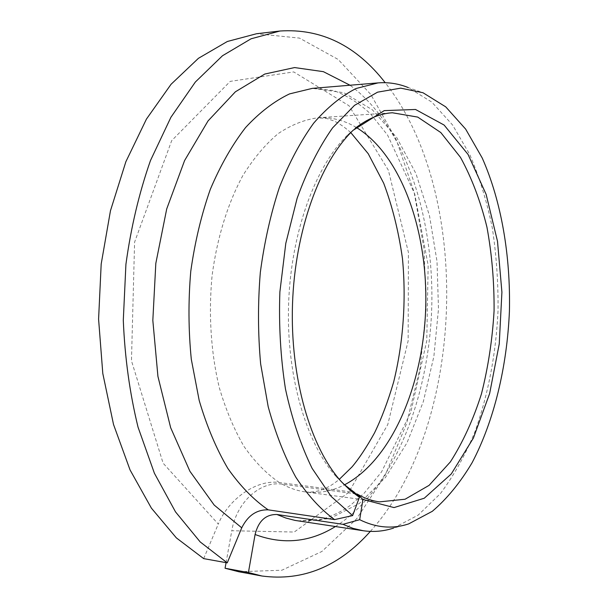 <?xml version="1.0" encoding="UTF-8"?>
<svg xmlns="http://www.w3.org/2000/svg" width="608" height="608" viewBox="0 0 608 608"><rect width="100%" height="100%" fill="white"/><g stroke="black" fill="none" stroke-linecap="round" stroke-linejoin="round"><path stroke-width="0.46" stroke-dasharray="3.04 2.28" d="M355.923 493.871L282.158 484.15C259.646 480.791 236.36 502.892 231.785 530.731L294.249 532.038L348.658 492.457L387.775 424.574L408.15 340.845L408.432 252.487L388.383 170.255L349.022 105.746L293.74 71.926L230.227 81.373L171.684 140.638L134.596 242.136L131.465 360.787L163.104 463.174L218.287 524.088C228.676 498.659 256.865 479.218 279.292 482.516L354.403 492.358M226.07 562.651L231.785 530.731M355.178 128.334L347.723 134.9C315.499 165.824 290.966 232.347 288.587 304.099C286.208 375.843 306.288 443.848 336.399 476.832L343.398 483.877M370.333 531.4C465.5 426.056 473.184 194.104 385.198 82.696M238.731 571.74L281.854 570.228L321.868 551.486L356.752 518.708L385.214 475.16L406.501 423.867L420.212 367.544L426.124 308.644L424.126 249.485L414.17 192.379L396.317 139.787L370.796 94.453L338.162 59.447L299.478 38.099L256.546 33.736M203.665 558.615L218.287 524.088M408.698 523.883L393.551 528.094L418.137 515.12L440.329 493.688C453.743 475.79 465.318 455.05 475.061 431.46C488.308 394.083 495.961 353.94 498.02 311.03C498.332 282.75 496.424 255.048 492.298 227.924C486.917 201.499 479.4 177.034 469.748 154.538L452.542 124.952L431.817 102.106L408.143 87.529L422.978 92.735M282.158 484.15C289.849 488.292 297.639 490.892 305.528 491.948C318.949 493.605 331.938 491.234 344.478 484.842M356.318 127.444C344.227 120.232 331.421 117.01 317.916 117.777C304.547 119.594 291.323 124.853 278.251 133.555C265.491 144.256 253.726 158.194 242.957 175.385C227.818 203.232 217.026 237.941 212.078 275.842C208.407 314.123 210.953 352.883 219.306 387.646C225.849 409.898 234.126 429.56 244.142 446.644C254.927 461.936 266.646 473.898 279.292 482.516M297.996 520.912L329.718 518.67L359.389 503.462L385.51 477.386L407.048 442.708L423.312 401.683L433.876 356.455L438.482 309.054L437.023 261.455L429.476 215.635L415.963 173.622L396.766 137.59L372.423 109.843L343.824 92.705L312.322 88.373L333.572 90.508C346.864 95.441 359.214 103.269 370.629 114L387.608 135.128L414.747 194.036L428.154 265.384L426.77 340.738L410.795 412.308L381.573 471.876L364.063 493.293L350.596 505.18C341.97 511.472 331.573 516.473 319.413 520.174L297.996 520.912M335.403 526.543C392.776 490.17 428.564 399.912 431.703 308.834C434.598 217.748 404.86 125.316 350.018 85.226M336.399 476.832L341.4 481.718M347.723 134.9L353.035 130.355M379.438 501.874L305.528 491.948C316.806 492.989 328.062 488.779 339.302 479.324M350.786 132.605C344.88 127.323 339.31 123.462 334.073 121.03L327.104 118.59L317.916 117.777L392.327 112.761"/><path stroke-width="0.91" d="M355.923 493.871L357.132 494.03L362.93 499.464L359.685 519.696L342.958 524.324L276.921 514.497C265.749 514.307 258.476 520.972 255.086 534.5L248.414 572.531L225.066 568.244L226.07 562.651M357.132 494.03C364.481 498.256 371.914 500.87 379.438 501.874L405.065 499.236L429.111 485.336L450.391 461.882C462.939 442.214 473.282 419.596 481.414 394.007C488.171 367.323 492.389 339.621 494.076 310.901C494.289 282.127 491.91 254.205 486.94 227.134C480.518 201.066 471.694 177.81 460.476 157.358L440.8 132.544L417.719 117.086L392.327 112.761C379.81 113.567 367.43 118.758 355.178 128.334M343.398 483.877L354.403 492.358L359.412 497.321L352.632 515.592L331.193 496.478L312.102 468.342C300.861 445.375 291.984 418.927 285.471 389.014C280.584 357.679 278.722 325.326 279.878 291.969L285.798 243.344L297.122 198.314C307.093 170.81 318.911 147.334 332.584 127.878L354.479 105.374L377.553 92.173L400.702 88.145L422.978 92.735L445.725 106.856L465.66 129.116L482.228 158.019C501.402 201.271 510.69 255.983 509.413 311.402C507.019 366.791 494.137 420.774 472.135 462.658C460.385 482.44 447.116 498.651 432.326 511.298L408.698 523.883C392.532 529.234 376.2 527.835 359.685 519.696M362.93 499.464L394.022 507.581L424.255 498.226L451.273 473.959L473.427 437.98L489.63 393.574L499.244 343.953L501.912 292.197L497.504 241.3L486.111 194.324L468.076 154.462L444.129 125.066L415.53 109.478L384.248 110.618L353.035 130.355C320.112 161.948 294.948 230.364 292.501 304.228C290.054 378.092 310.642 448.012 341.4 481.718L350.238 490.405L359.412 497.321M385.198 82.696C356.296 45.539 321.214 28.31 279.969 31.016L251.074 38.79L222.482 55.754L195.35 82.027L170.924 117.268L150.48 160.527C139.141 192.865 130.956 227.468 125.917 264.343L123.295 320.294C124.845 357.686 129.762 393.308 138.039 427.158L154.394 473.229L175.514 511.883L200.207 541.948L227.248 562.864L241.741 527.82C247.897 515.5 256.72 509.512 268.204 509.846L334.575 519.597L352.632 515.592M248.414 572.531L261.919 576.004C302.898 581.43 339.036 566.565 370.333 531.4M225.066 568.244L238.731 571.74L261.919 576.004M279.969 31.016L256.546 33.736L227.331 41.496L198.451 58.3L171.068 84.276L146.452 119.069L125.864 161.728L110.466 210.74L101.186 264.032L98.587 319.154L102.798 373.479L113.521 424.483L130.051 469.938L151.384 508.121L176.335 537.867L203.665 558.615L227.248 562.864M342.958 524.324L353.05 528.367L363.212 530.731C373.517 532.213 383.625 531.339 393.551 528.094M408.143 87.529C398.453 83.638 388.421 82.095 378.047 82.893L356.083 88.502C341.377 95.965 327.248 107.517 313.69 123.143C300.724 141.041 289.309 162.412 279.444 187.256C270.727 213.75 264.351 242.136 260.323 272.422C257.8 303.21 257.906 333.701 260.642 363.903L268.189 406.684C275.462 433.306 284.65 456.775 295.754 477.09C307.694 495.246 320.636 509.413 334.575 519.597M344.478 484.842C391.727 460.043 423.138 385.214 425.691 308.636C428.214 232.058 401.82 155.314 356.318 127.444M276.921 514.497L285.912 518.046L294.971 520.395L363.212 530.731M378.047 82.893L312.322 88.373L289.484 93.921C274.231 101.217 259.593 112.419 245.579 127.543C232.203 144.841 220.438 165.452 210.3 189.377C201.362 214.882 194.849 242.189 190.768 271.305C188.229 300.899 188.412 330.22 191.3 359.275L199.196 400.474C206.766 426.14 216.319 448.803 227.856 468.472C240.266 486.081 253.711 499.867 268.204 509.846M255.086 534.5C283.222 544.981 309.989 542.328 335.403 526.543M350.018 85.226L323.38 71.668L294.584 67.564L264.776 74.047L235.372 91.816L208.05 120.916L184.596 160.542L166.714 208.924L155.823 263.355L152.828 320.424L157.928 376.398L170.658 427.69L189.916 471.291L214.183 505.066L241.741 527.82M339.302 479.324L352.009 466.921C358.948 458.751 366.434 447.45 374.467 433.01C381.497 418.585 387.896 401.569 393.672 381.961C403.332 342.562 406.364 299.881 402.458 258.514C398.612 231.367 392.358 206.279 383.694 183.236L368.235 153.725L350.786 132.605"/></g></svg>
